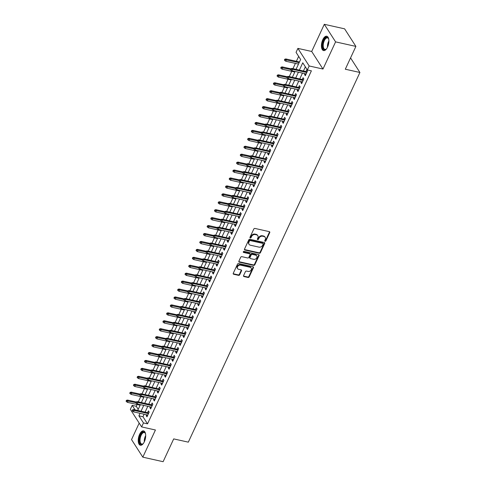 <?xml version="1.0" encoding="UTF-8"?>
<svg xmlns="http://www.w3.org/2000/svg" width="486" height="486" viewBox="0 0 486 486"><rect width="100%" height="100%" fill="white"/><g stroke="black" fill="none" stroke-linecap="round" stroke-linejoin="round"><path stroke-width="0.73" d="M265.095 241.293A0.65 0.516 147.3 0 0 265.903 240.874L269.748 232.6A0.923 0.741 147.3 0 0 269.311 231.646L254.962 228.438A0.923 0.741 147.3 0 0 253.807 229.04L249.968 237.314A0.65 0.516 147.3 0 0 251.08 237.563L251.578 236.494A2.959 2.369 147.3 0 1 255.284 234.568L256.48 234.835A2.959 2.369 147.3 0 1 257.817 235.728A2.959 2.369 147.3 0 1 257.878 237.897L257.38 238.972A0.65 0.516 147.3 0 0 258.491 239.221L258.989 238.146A2.959 2.369 147.3 0 1 262.695 236.226L263.892 236.494A2.959 2.369 147.3 0 1 265.228 237.387A2.959 2.369 147.3 0 1 265.289 239.555L264.791 240.625A0.65 0.516 147.3 0 0 265.095 241.293M264.736 240.807A0.65 0.516 147.3 0 0 265.599 240.4L269.438 232.126A0.923 0.741 147.3 0 0 269.517 231.725M249.913 237.496A0.65 0.516 147.3 0 0 250.776 237.089L251.274 236.02L251.578 236.494M257.325 239.148A0.65 0.516 147.3 0 0 258.188 238.741L258.686 237.672L258.989 238.146M144.342 441.768A7.351 3.451 -77.4 0 0 143.57 430.894A7.351 3.451 -77.4 0 0 139.585 434.363A7.351 3.451 -77.4 0 0 140.363 445.237A7.351 3.451 -77.4 0 0 144.342 441.768M327.54 47.106A7.351 3.451 -77.4 0 0 326.768 36.225A7.351 3.451 -77.4 0 0 322.783 39.694A7.351 3.451 -77.4 0 0 323.561 50.574A7.351 3.451 -77.4 0 0 327.54 47.106M243.577 275.611A0.923 0.741 147.3 0 0 244.015 276.57L248.036 277.47A0.923 0.741 147.3 0 0 249.197 276.868L253.461 267.683A0.923 0.741 147.3 0 0 253.03 266.723L238.681 263.521A0.923 0.741 147.3 0 0 237.52 264.117L233.256 273.308A0.923 0.741 147.3 0 0 233.693 274.262L238.553 275.349A0.923 0.741 147.3 0 0 239.713 274.748L241.536 270.817A0.923 0.741 147.3 0 0 241.105 269.864L238.693 269.323A2.473 1.98 147.3 0 1 237.575 268.576A2.473 1.98 147.3 0 1 237.964 266.103A2.473 1.98 147.3 0 1 240.625 265.156L250.071 267.264A2.473 1.98 147.3 0 1 251.183 268.011A2.473 1.98 147.3 0 1 250.8 270.483A2.473 1.98 147.3 0 1 248.139 271.431L246.56 271.079A0.923 0.741 147.3 0 0 245.406 271.68L243.577 275.611M144.117 414.218L142.957 416.727L147.531 423.853L143.467 422.942L141.626 426.908L130.345 409.334L132.186 405.373L135.09 409.892M355.892 46.407L335.589 41.875L324.308 24.3L344.61 28.838L355.892 46.407L345.303 69.219L359.919 72.481L188.319 442.157L173.702 438.894L163.12 461.7L142.817 457.162L155.435 429.995L141.626 426.908M324.308 24.3L311.696 51.467L322.977 69.042L335.589 41.875M322.977 69.042L309.175 65.962L307.334 69.929L302.76 62.803L299.37 70.106M147.531 423.853L311.392 70.835L307.334 69.929M259.281 253.255A0.923 0.741 147.3 0 0 260.441 252.653L264.706 243.462A0.923 0.741 147.3 0 0 264.269 242.508L249.919 239.3A0.923 0.741 147.3 0 0 248.765 239.902L244.501 249.093A0.923 0.741 147.3 0 0 244.932 250.047L259.281 253.255L258.977 252.775A0.923 0.741 147.3 0 0 260.132 252.179L264.396 242.988A0.923 0.741 147.3 0 0 264.475 242.587M259.081 255.569L254.816 264.761A0.923 0.741 147.3 0 1 253.662 265.362L239.312 262.154A0.923 0.741 147.3 0 1 238.881 261.201L240.704 257.264A0.923 0.741 147.3 0 1 241.864 256.669L247.678 257.969A0.923 0.741 147.3 0 0 248.838 257.367L250.047 254.755A0.923 0.741 147.3 0 0 249.616 253.801L243.559 252.447A0.65 0.516 147.3 0 1 244.063 251.359L258.649 254.615A0.923 0.741 147.3 0 1 259.081 255.569L258.777 255.095L254.512 264.287L254.816 264.761M139.19 423.112L131.536 439.593L142.817 457.162M304.959 73.659L304.558 74.534L305.317 75.719L307.529 70.962L306.763 69.771L305.931 71.57M301.277 81.593L300.87 82.468L301.636 83.653L303.847 78.896L303.082 77.705L302.249 79.504M297.596 89.527L297.189 90.396L297.954 91.587L300.16 86.824L299.4 85.639L298.568 87.431M293.915 97.461L293.508 98.33L294.273 99.521L296.478 94.758L295.719 93.573L294.887 95.365M290.233 105.389L289.826 106.264L290.585 107.455L292.797 102.692L292.037 101.507L291.205 103.299M286.552 113.323L286.145 114.198L286.904 115.382L289.115 110.626L288.356 109.435L287.518 111.233M282.864 121.257L282.463 122.132L283.223 123.316L285.434 118.56L284.668 117.369L283.836 119.167M279.183 129.191L278.782 130.066L279.541 131.25L281.752 126.494L280.987 125.303L280.155 127.101M275.501 137.125L275.094 137.994L275.86 139.184L278.071 134.422L277.306 133.237L276.473 135.029M271.82 145.059L271.413 145.928L272.178 147.118L274.383 142.355L273.624 141.171L272.792 142.963M268.138 152.987L267.731 153.862L268.497 155.052L270.702 150.289L269.943 149.105L269.11 150.897M264.457 160.921L264.05 161.795L264.809 162.98L267.021 158.223L266.261 157.033L265.423 158.831M260.775 168.855L260.368 169.729L261.128 170.914L263.339 166.157L262.574 164.967L261.741 166.765M257.088 176.789L256.687 177.663L257.446 178.848L259.658 174.091L258.892 172.901L258.06 174.699M253.406 184.723L252.999 185.597L253.765 186.782L255.976 182.019L255.211 180.835L254.378 182.627M249.725 192.656L249.318 193.525L250.083 194.716L252.295 189.953L251.529 188.768L250.697 190.561M246.044 200.584L245.637 201.459L246.402 202.65L248.607 197.887L247.848 196.702L247.016 198.495M242.362 208.518L241.955 209.393L242.721 210.578L244.926 205.821L244.166 204.636L243.334 206.429M238.681 216.452L238.274 217.327L239.033 218.512L241.244 213.755L240.485 212.564L239.647 214.362M234.993 224.386L234.592 225.261L235.352 226.446L237.563 221.689L236.797 220.498L235.965 222.296M231.312 232.32L230.911 233.195L231.67 234.38L233.881 229.617L233.116 228.432L232.284 230.224M227.63 240.254L227.223 241.123L227.989 242.314L230.2 237.551L229.435 236.366L228.602 238.158M223.949 248.182L223.542 249.057L224.307 250.247L226.512 245.485L225.753 244.3L224.921 246.092M220.267 256.116L219.86 256.991L220.626 258.181L222.831 253.419L222.072 252.234L221.239 254.026M216.586 264.05L216.179 264.925L216.938 266.109L219.15 261.353L218.39 260.162L217.558 261.96M212.904 271.984L212.497 272.859L213.257 274.043L215.468 269.287L214.709 268.096L213.87 269.894M209.217 279.918L208.816 280.793L209.575 281.977L211.787 277.22L211.021 276.03L210.189 277.828M205.535 287.852L205.135 288.72L205.894 289.911L208.105 285.148L207.34 283.964L206.507 285.756M201.854 295.78L201.447 296.654L202.212 297.845L204.424 293.082L203.658 291.898L202.826 293.69M198.173 303.714L197.766 304.588L198.531 305.779L200.736 301.016L199.977 299.832L199.145 301.624M194.491 311.648L194.084 312.522L194.85 313.707L197.055 308.95L196.295 307.76L195.463 309.558M190.81 319.581L190.403 320.456L191.162 321.641L193.373 316.884L192.614 315.693L191.776 317.492M187.128 327.515L186.721 328.39L187.481 329.575L189.692 324.818L188.926 323.627L188.094 325.426M183.441 335.449L183.04 336.318L183.799 337.509L186.01 332.746L185.245 331.561L184.413 333.353M179.759 343.377L179.352 344.252L180.118 345.443L182.329 340.68L181.564 339.495L180.731 341.287M176.078 351.311L175.671 352.186L176.436 353.377L178.648 348.614L177.882 347.429L177.05 349.221M172.396 359.245L171.989 360.12L172.755 361.305L174.96 356.548L174.201 355.357L173.368 357.155M168.715 367.179L168.308 368.054L169.073 369.238L171.279 364.482L170.519 363.291L169.687 365.089M165.033 375.113L164.626 375.988L165.386 377.172L167.597 372.416L166.838 371.225L165.999 373.023M161.346 383.047L160.945 383.916L161.704 385.106L163.916 380.344L163.15 379.159L162.318 380.951M157.664 390.981L157.264 391.85L158.023 393.04L160.234 388.278L159.469 387.093L158.636 388.885M153.983 398.909L153.576 399.784L154.341 400.974L156.553 396.212L155.787 395.027L154.955 396.819M150.302 406.843L149.895 407.718L150.66 408.902L152.865 404.145L152.106 402.955L151.274 404.753M305.36 66.855L303.434 71.011M302.462 73.1L299.753 78.945M298.781 81.034L296.065 86.879M295.099 88.968L292.384 94.806M291.412 96.902L288.702 102.74M287.73 104.83L285.021 110.674M284.049 112.764L281.339 118.608M280.367 120.698L277.658 126.542M276.686 128.632L273.976 134.476M273.004 136.566L270.289 142.404M269.323 144.5L266.607 150.338M265.635 152.428L262.926 158.272M261.954 160.362L259.245 166.206M258.273 168.296L255.563 174.14M254.591 176.23L251.882 182.074M250.91 184.164L248.194 190.002M247.228 192.098L244.513 197.936M243.547 200.032L240.831 205.87M239.859 207.959L237.15 213.804M236.178 215.893L233.468 221.738M232.496 223.827L229.787 229.671M228.815 231.761L226.105 237.599M225.133 239.695L222.418 245.533M221.452 247.629L218.736 253.467M217.764 255.557L215.055 261.401M214.083 263.491L211.374 269.335M210.402 271.425L207.692 277.269M206.72 279.359L204.011 285.197M203.039 287.293L200.329 293.131M199.357 295.227L196.642 301.065M195.676 303.155L192.96 308.999M191.988 311.089L189.279 316.933M188.307 319.023L185.597 324.867M184.625 326.957L181.916 332.795M180.944 334.89L178.234 340.729M177.262 342.824L174.553 348.662M173.581 350.752L170.865 356.596M169.9 358.686L167.184 364.53M166.212 366.62L163.503 372.464M162.531 374.554L159.821 380.392M158.849 382.488L156.14 388.326M155.168 390.422L152.458 396.26M151.486 398.35L148.771 404.194M147.805 406.284L145.089 412.128M146.62 414.777L146.213 415.652L146.979 416.836L149.184 412.079L148.424 410.889L147.592 412.687M298.653 56.406L296.381 61.297M295.409 63.387L292.961 68.672M291.728 71.321L289.279 76.606M288.046 79.254L285.598 84.534M284.365 87.188L281.91 92.468M280.683 95.122L278.229 100.402M277.002 103.056L274.547 108.335M273.314 110.984L270.866 116.269M269.633 118.918L267.185 124.203M265.951 126.852L263.503 132.131M262.27 134.786L259.822 140.065M258.588 142.72L256.134 147.999M254.907 150.654L252.453 155.933M251.226 158.582L248.771 163.867M247.538 166.516L245.09 171.801M243.857 174.45L241.408 179.729M240.175 182.384L237.727 187.663M236.494 190.318L234.039 195.597M232.812 198.252L230.358 203.531M229.131 206.179L226.676 211.465M225.449 214.113L222.995 219.399M221.762 222.047L219.314 227.327M218.08 229.981L215.632 235.26M214.399 237.915L211.951 243.194M210.717 245.849L208.263 251.128M207.036 253.777L204.582 259.062M203.355 261.711L200.9 266.996M199.667 269.645L197.219 274.924M195.986 277.579L193.537 282.858M192.304 285.513L189.856 290.792M188.623 293.447L186.174 298.726M184.941 301.381L182.487 306.66M181.26 309.309L178.805 314.594M177.578 317.243L175.124 322.522M173.891 325.177L171.443 330.456M170.209 333.11L167.761 338.39M166.528 341.044L164.08 346.324M162.846 348.978L160.392 354.258M159.165 356.906L156.711 362.192M155.484 364.84L153.029 370.125M151.802 372.774L149.348 378.053M148.115 380.708L145.666 385.987M144.433 388.642L141.985 393.921M140.752 396.576L138.303 401.855M137.07 404.504L136.25 406.278L138.218 409.352M359.919 72.481L350.558 57.901M136.25 406.278L132.186 405.373M296.041 69.358L300.627 59.48L296.053 52.354L297.894 48.387L309.175 65.962M311.696 51.467L297.894 48.387M140.059 413.313L138.899 415.822L143.467 422.942M298.404 72.195L295.688 78.033M294.723 80.129L292.007 85.967M291.035 88.057L288.326 93.901M287.354 95.991L284.644 101.835M283.672 103.925L280.963 109.769M279.991 111.859L277.281 117.703M276.309 119.793L273.594 125.631M272.628 127.727L269.912 133.565M268.94 135.661L266.231 141.499M265.259 143.589L262.549 149.433M261.577 151.523L258.868 157.367M257.896 159.457L255.186 165.301M254.214 167.391L251.505 173.229M250.533 175.325L247.817 181.163M246.852 183.258L244.136 189.097M243.164 191.186L240.455 197.03M239.483 199.12L236.773 204.964M235.801 207.054L233.092 212.898M232.12 214.988L229.41 220.826M228.438 222.922L225.723 228.76M224.757 230.856L222.041 236.694M221.075 238.784L218.36 244.628M217.388 246.718L214.678 252.562M213.706 254.652L210.997 260.496M210.025 262.586L207.315 268.424M206.343 270.52L203.634 276.358M202.662 278.454L199.946 284.292M198.981 286.382L196.265 292.226M195.293 294.316L192.584 300.16M191.612 302.249L188.902 308.094M187.93 310.183L185.221 316.022M184.249 318.117L181.539 323.955M180.567 326.051L177.858 331.889M176.886 333.979L174.17 339.823M173.204 341.913L170.489 347.757M169.517 349.847L166.807 355.691M165.835 357.781L163.126 363.625M162.154 365.715L159.444 371.553M158.472 373.649L155.763 379.487M154.791 381.577L152.075 387.421M151.11 389.511L148.394 395.355M147.428 397.445L144.713 403.289M143.741 405.379L141.031 411.223M137.702 410.476L140.411 404.631M141.383 402.542L144.093 396.704M145.065 394.608L147.774 388.77M148.746 386.674L151.456 380.836M152.428 378.746L155.137 372.902M156.109 370.812L158.825 364.968M159.791 362.878L162.506 357.034M163.478 354.944L166.188 349.106M167.16 347.01L169.869 341.172M170.841 339.076L173.551 333.238M174.523 331.148L177.232 325.304M178.204 323.214L180.92 317.37M181.886 315.28L184.601 309.436M185.567 307.346L188.282 301.508M189.254 299.412L191.964 293.574M192.936 291.479L195.645 285.64M196.617 283.551L199.327 277.706M200.299 275.617L203.008 269.773M203.98 267.683L206.696 261.839M207.662 259.749L210.377 253.911M211.349 251.815L214.059 245.977M215.031 243.881L217.74 238.043M218.712 235.953L221.422 230.109M222.394 228.019L225.103 222.175M226.075 220.085L228.785 214.241M229.757 212.151L232.472 206.307M233.438 204.217L236.153 198.379M237.125 196.283L239.835 190.445M240.807 188.355L243.516 182.511M244.488 180.421L247.198 174.577M248.17 172.487L250.879 166.643M251.851 164.554L254.567 158.709M255.533 156.62L258.248 150.781M259.214 148.686L261.93 142.848M262.902 140.758L265.611 134.914M266.583 132.824L269.293 126.98M270.265 124.89L272.974 119.046M273.946 116.956L276.656 111.112M277.627 109.022L280.343 103.184M281.309 101.088L284.024 95.25M284.996 93.154L287.706 87.316M288.678 85.226L291.387 79.382M292.359 77.292L295.069 71.448M142.957 416.727L138.899 415.822M304.558 74.534L305.743 74.801M300.87 82.468L302.061 82.729M297.189 90.396L298.38 90.663M293.508 98.33L294.698 98.597M289.826 106.264L291.017 106.531M286.145 114.198L287.335 114.465M282.463 122.132L283.654 122.399M278.782 130.066L279.966 130.327M275.094 137.994L276.285 138.261M271.413 145.928L272.603 146.195M267.731 153.862L268.922 154.129M264.05 161.795L265.241 162.063M260.368 169.729L261.559 169.997M256.687 177.663L257.878 177.925M252.999 185.597L254.19 185.859M249.318 193.525L250.509 193.793M245.637 201.459L246.827 201.726M241.955 209.393L243.146 209.66M238.274 217.327L239.464 217.594M234.592 225.261L235.783 225.522M230.911 233.195L232.095 233.456M227.223 241.123L228.414 241.39M223.542 249.057L224.732 249.324M219.86 256.991L221.051 257.258M216.179 264.925L217.37 265.192M212.497 272.859L213.688 273.12M208.816 280.793L210.007 281.054M205.135 288.72L206.319 288.988M201.447 296.654L202.638 296.922M197.766 304.588L198.956 304.856M194.084 312.522L195.275 312.79M190.403 320.456L191.593 320.724M186.721 328.39L187.912 328.651M183.04 336.318L184.23 336.585M179.352 344.252L180.543 344.519M175.671 352.186L176.861 352.453M171.989 360.12L173.18 360.387M168.308 368.054L169.499 368.321M164.626 375.988L165.817 376.249M160.945 383.916L162.136 384.183M157.264 391.85L158.448 392.117M153.576 399.784L154.767 400.051M149.895 407.718L151.085 407.985M146.213 415.652L147.404 415.919M265.228 237.387L264.925 236.913A2.959 2.369 147.3 0 0 263.588 236.02L263.892 236.494M258.686 237.672A2.959 2.369 147.3 0 1 262.391 235.753L263.588 236.02M257.817 235.728L257.507 235.254A2.959 2.369 147.3 0 0 256.177 234.361L256.48 234.835M251.274 236.02A2.959 2.369 147.3 0 1 254.98 234.094L256.177 234.361M244.422 249.494A0.923 0.741 147.3 0 0 244.628 249.573L258.977 252.775M263.187 244.069A0.65 0.516 147.3 0 0 262.883 243.401L250.29 240.588A0.65 0.516 147.3 0 0 249.482 241.007L248.96 242.137A2.959 2.369 147.3 0 0 249.02 244.306A2.959 2.369 147.3 0 0 250.351 245.199L258.959 247.125A2.959 2.369 147.3 0 0 262.665 245.199L263.187 244.069M263.175 243.595L262.871 243.121A0.65 0.516 147.3 0 0 262.58 242.927L262.883 243.401M249.02 244.306L248.71 243.832A2.959 2.369 147.3 0 1 248.656 241.664L249.178 240.534A0.65 0.516 147.3 0 1 249.986 240.114L262.58 242.927M238.802 261.602A0.923 0.741 147.3 0 0 239.009 261.681L253.352 264.888A0.923 0.741 147.3 0 0 254.512 264.287M250.029 254.081L249.725 253.607A0.923 0.741 147.3 0 0 249.306 253.328L243.249 251.973L243.559 252.447M253.716 259.317A2.473 1.98 147.3 0 0 256.377 258.37A2.473 1.98 147.3 0 0 256.766 255.897A2.473 1.98 147.3 0 0 255.648 255.15L252.325 254.403A0.923 0.741 147.3 0 0 251.165 255.004L249.956 257.616A0.923 0.741 147.3 0 0 250.387 258.57L253.716 259.317M256.766 255.897L256.462 255.423A2.473 1.98 147.3 0 0 255.344 254.676L255.648 255.15M249.974 258.291L249.67 257.817A0.923 0.741 147.3 0 1 249.652 257.143L250.861 254.53A0.923 0.741 147.3 0 1 252.021 253.929L255.344 254.676M258.777 255.095A0.923 0.741 147.3 0 0 258.856 254.694M251.183 268.011L250.879 267.537A2.473 1.98 147.3 0 0 249.768 266.79L250.071 267.264M237.575 268.576L237.271 268.102A2.473 1.98 147.3 0 1 237.66 265.629A2.473 1.98 147.3 0 1 240.321 264.682L249.768 266.79M233.183 273.709A0.923 0.741 147.3 0 0 233.389 273.788L238.249 274.876A0.923 0.741 147.3 0 0 239.41 274.274L241.232 270.344A0.923 0.741 147.3 0 0 241.311 269.943M243.504 276.018A0.923 0.741 147.3 0 0 243.711 276.097L247.732 276.996A0.923 0.741 147.3 0 0 248.893 276.394L253.157 267.203A0.923 0.741 147.3 0 0 253.23 266.802M284.79 59.219L284.425 60.015L284.729 60.489L285.094 59.693L284.79 59.219L285.871 58.952L286.418 59.802L285.756 61.23L298.489 64.079M285.094 59.693L299.157 62.651M285.871 58.952L299.461 61.983M285.756 61.23L284.729 60.489M307.122 71.837L291.971 68.447L292.517 69.304L306.812 72.499M291.193 69.194L290.889 68.72L290.519 69.516L290.828 69.99L291.193 69.194L292.517 69.304L291.855 70.731L306.15 73.927M291.971 68.447L290.889 68.72M290.828 69.99L291.855 70.731M326.616 48.728A6.361 2.983 102.6 0 1 326.185 49.147A6.361 2.983 102.6 0 1 322.844 47.768A6.361 2.983 102.6 0 1 323.755 40.338A6.361 2.983 102.6 0 1 328.536 38.637A6.361 2.983 102.6 0 1 328.743 39.196M328.633 38.874A5.887 2.764 -77.4 0 0 327.503 37.89A5.887 2.764 -77.4 0 0 324.314 40.666A5.887 2.764 -77.4 0 0 324.934 49.384A5.887 2.764 -77.4 0 0 326.379 48.971M327.187 36.383A7.302 3.426 -77.4 0 0 323.451 39.864A7.302 3.426 -77.4 0 0 324.01 50.611M143.419 443.396A6.361 2.983 102.6 0 1 142.993 443.815A6.361 2.983 102.6 0 1 141.493 444.453A6.361 2.983 102.6 0 1 139.591 438.111A6.361 2.983 102.6 0 1 143.741 431.969A6.361 2.983 102.6 0 1 145.338 433.299A6.361 2.983 102.6 0 1 145.545 433.858M145.442 433.542A5.887 2.764 -77.4 0 0 144.306 432.552A5.887 2.764 -77.4 0 0 144.063 432.522A5.887 2.764 -77.4 0 0 140.272 437.953A5.887 2.764 -77.4 0 0 141.736 444.046A5.887 2.764 -77.4 0 0 141.979 444.076A5.887 2.764 -77.4 0 0 143.182 443.639M143.99 431.052A7.302 3.426 -77.4 0 0 143.905 431.046A7.302 3.426 -77.4 0 0 139.251 437.552A7.302 3.426 -77.4 0 0 140.812 445.273M281.108 67.153L280.738 67.949L281.048 68.423L281.412 67.627L281.108 67.153L282.19 66.88L282.737 67.736L282.074 69.164L294.808 72.013M281.412 67.627L290.537 69.48M282.19 66.88L290.847 68.818M282.074 69.164L281.048 68.423M277.427 75.087L277.056 75.883L277.36 76.357L277.731 75.561L277.427 75.087L278.508 74.814L279.055 75.67L278.393 77.098L291.126 79.941M277.731 75.561L286.855 77.414M278.508 74.814L287.165 76.752M278.393 77.098L277.36 76.357M273.746 83.021L273.375 83.811L273.679 84.291L274.049 83.495L273.746 83.021L274.827 82.748L275.374 83.604L274.712 85.032L287.445 87.875M274.049 83.495L283.174 85.348M274.827 82.748L283.478 84.679M274.712 85.032L273.679 84.291M270.064 90.955L269.694 91.745L269.997 92.219L270.368 91.429L270.064 90.955L271.145 90.682L271.692 91.538L271.03 92.966L283.763 95.809M270.368 91.429L279.493 93.276M271.145 90.682L279.796 92.613M271.03 92.966L269.997 92.219M303.44 79.765L288.289 76.381L288.836 77.238L303.13 80.433M287.512 77.128L287.208 76.654L286.837 77.444L287.141 77.924L287.512 77.128L288.836 77.238L288.174 78.665L302.468 81.861M288.289 76.381L287.208 76.654M287.141 77.924L288.174 78.665M299.759 87.699L284.608 84.315L285.154 85.171L299.449 88.361M283.83 85.062L283.526 84.588L283.156 85.378L283.46 85.852L283.83 85.062L285.154 85.171L284.492 86.599L298.787 89.789M284.608 84.315L283.526 84.588M283.46 85.852L284.492 86.599M296.077 95.633L280.926 92.249L281.473 93.105L295.767 96.295M280.149 92.996L279.845 92.516L279.474 93.312L279.778 93.786L280.149 92.996L281.473 93.105L280.811 94.533L295.105 97.722M280.926 92.249L279.845 92.516M279.778 93.786L280.811 94.533M292.39 103.567L277.239 100.183L277.792 101.033L292.086 104.229M276.467 100.93L276.157 100.45L275.793 101.246L276.097 101.72L276.467 100.93L277.792 101.033L277.129 102.461L291.424 105.656M277.239 100.183L276.157 100.45M276.097 101.72L277.129 102.461M266.377 98.883L266.012 99.679L266.316 100.152L266.686 99.363L266.377 98.883L267.458 98.615L268.011 99.466L267.349 100.9L280.082 103.743M266.686 99.363L275.805 101.21M267.458 98.615L276.115 100.547M267.349 100.9L266.316 100.152M288.708 111.501L273.557 108.111L274.11 108.967L288.405 112.163M272.78 108.858L272.476 108.384L272.111 109.18L272.415 109.654L272.78 108.858L274.11 108.967L273.442 110.395L287.736 113.59M273.557 108.111L272.476 108.384M272.415 109.654L273.442 110.395M262.695 106.817L262.331 107.613L262.634 108.086L262.999 107.291L262.695 106.817L263.776 106.549L264.329 107.4L263.661 108.828L276.4 111.677M262.999 107.291L272.124 109.143M263.776 106.549L272.433 108.481M263.661 108.828L262.634 108.086M285.027 119.434L269.876 116.045L270.423 116.901L284.717 120.097M269.098 116.792L268.794 116.318L268.43 117.114L268.734 117.588L269.098 116.792L270.423 116.901L269.76 118.329L284.055 121.524M269.876 116.045L268.794 116.318M268.734 117.588L269.76 118.329M259.014 114.751L258.649 115.546L258.953 116.02L259.317 115.225L259.014 114.751L260.095 114.477L260.642 115.334L259.98 116.761L272.713 119.611M259.317 115.225L268.442 117.077M260.095 114.477L268.752 116.415M259.98 116.761L258.953 116.02M281.345 127.362L266.194 123.979L266.741 124.835L281.036 128.031M265.417 124.726L265.113 124.252L264.742 125.042L265.052 125.522L265.417 124.726L266.741 124.835L266.079 126.263L280.373 129.458M266.194 123.979L265.113 124.252M265.052 125.522L266.079 126.263M255.332 122.685L254.962 123.48L255.272 123.954L255.636 123.158L255.332 122.685L256.414 122.411L256.96 123.268L256.298 124.695L269.031 127.539M255.636 123.158L264.761 125.011M256.414 122.411L265.07 124.349M256.298 124.695L255.272 123.954M277.664 135.296L262.513 131.913L263.06 132.769L277.354 135.959M261.735 132.66L261.432 132.186L261.061 132.976L261.365 133.45L261.735 132.66L263.06 132.769L262.397 134.197L276.692 137.386M262.513 131.913L261.432 132.186M261.365 133.45L262.397 134.197M251.651 130.619L251.28 131.408L251.584 131.888L251.955 131.092L251.651 130.619L252.732 130.345L253.279 131.202L252.617 132.629L265.35 135.472M251.955 131.092L261.079 132.945M252.732 130.345L261.389 132.277M252.617 132.629L251.584 131.888M273.983 143.23L258.831 139.846L259.378 140.703L273.673 143.892M258.054 140.594L257.75 140.12L257.38 140.91L257.683 141.383L258.054 140.594L259.378 140.703L258.716 142.131L273.01 145.32M258.831 139.846L257.75 140.12M257.683 141.383L258.716 142.131M247.969 138.553L247.599 139.342L247.903 139.816L248.273 139.026L247.969 138.553L249.051 138.279L249.597 139.136L248.935 140.563L261.668 143.406M248.273 139.026L257.398 140.873M249.051 138.279L257.702 140.211M248.935 140.563L247.903 139.816M270.301 151.164L255.144 147.78L255.697 148.631L269.991 151.826M254.372 148.528L254.069 148.048L253.698 148.844L254.002 149.317L254.372 148.528L255.697 148.631L255.035 150.059L269.329 153.254M255.144 147.78L254.069 148.048M254.002 149.317L255.035 150.059M244.288 146.48L243.917 147.276L244.221 147.75L244.592 146.96L244.288 146.48L245.363 146.213L245.916 147.07L245.254 148.497L257.987 151.34M244.592 146.96L253.716 148.807M245.363 146.213L254.02 148.145M245.254 148.497L244.221 147.75M266.614 159.098L251.462 155.714L252.015 156.565L266.31 159.76M250.691 156.456L250.381 155.982L250.017 156.778L250.32 157.251L250.691 156.456L252.015 156.565L251.353 157.993L265.648 161.188M251.462 155.714L250.381 155.982M250.32 157.251L251.353 157.993M240.6 154.414L240.236 155.21L240.54 155.684L240.91 154.888L240.6 154.414L241.682 154.147L242.235 154.998L241.572 156.425L254.306 159.274M240.91 154.888L250.029 156.741M241.682 154.147L250.339 156.079M241.572 156.425L240.54 155.684M262.932 167.032L247.781 163.642L248.334 164.499L262.628 167.694M247.003 164.39L246.7 163.916L246.335 164.711L246.639 165.185L247.003 164.39L248.334 164.499L247.666 165.926L261.96 169.122M247.781 163.642L246.7 163.916M246.639 165.185L247.666 165.926M236.919 162.348L236.554 163.144L236.858 163.618L237.223 162.822L236.919 162.348L238 162.075L238.553 162.931L237.885 164.359L250.624 167.208M237.223 162.822L246.347 164.675M238 162.075L246.657 164.013M237.885 164.359L236.858 163.618M259.251 174.96L244.1 171.576L244.646 172.433L258.941 175.628M243.322 172.323L243.018 171.85L242.648 172.639L242.957 173.119L243.322 172.323L244.646 172.433L243.984 173.86L258.279 177.056M244.1 171.576L243.018 171.85M242.957 173.119L243.984 173.86M233.237 170.282L232.867 171.078L233.177 171.552L233.541 170.756L233.237 170.282L234.319 170.009L234.866 170.865L234.203 172.293L246.937 175.136M233.541 170.756L242.666 172.609M234.319 170.009L242.976 171.947M234.203 172.293L233.177 171.552M255.569 182.894L240.418 179.51L240.965 180.367L255.259 183.556M239.641 180.257L239.337 179.784L238.966 180.573L239.276 181.047L239.641 180.257L240.965 180.367L240.303 181.794L254.597 184.99M240.418 179.51L239.337 179.784M239.276 181.047L240.303 181.794M229.556 178.216L229.185 179.006L229.495 179.486L229.86 178.69L229.556 178.216L230.637 177.943L231.184 178.799L230.522 180.227L243.255 183.07M229.86 178.69L238.984 180.543M230.637 177.943L239.294 179.875M230.522 180.227L229.495 179.486M251.888 190.828L236.737 187.444L237.283 188.301L251.578 191.49M235.959 188.191L235.655 187.718L235.285 188.507L235.589 188.981L235.959 188.191L237.283 188.301L236.621 189.728L250.916 192.918M236.737 187.444L235.655 187.718M235.589 188.981L236.621 189.728M225.875 186.15L225.504 186.94L225.808 187.414L226.178 186.624L225.875 186.15L226.956 185.877L227.503 186.733L226.84 188.161L239.574 191.004M226.178 186.624L235.303 188.477M226.956 185.877L235.607 187.809M226.84 188.161L225.808 187.414M248.206 198.762L233.055 195.378L233.602 196.229L247.896 199.424M232.278 196.125L231.974 195.645L231.603 196.441L231.907 196.915L232.278 196.125L233.602 196.229L232.94 197.656L247.234 200.852M233.055 195.378L231.974 195.645M231.907 196.915L232.94 197.656M222.193 194.084L221.823 194.874L222.126 195.348L222.497 194.558L222.193 194.084L223.274 193.811L223.821 194.667L223.159 196.095L235.892 198.938M222.497 194.558L231.622 196.405M223.274 193.811L231.925 195.743M223.159 196.095L222.126 195.348M244.519 206.696L229.368 203.312L229.921 204.163L244.215 207.358M228.596 204.053L228.292 203.579L227.922 204.375L228.226 204.849L228.596 204.053L229.921 204.163L229.258 205.59L243.553 208.786M229.368 203.312L228.292 203.579M228.226 204.849L229.258 205.59M218.512 202.012L218.141 202.808L218.445 203.282L218.815 202.492L218.512 202.012L219.587 201.745L220.14 202.595L219.478 204.023L232.211 206.872M218.815 202.492L227.934 204.339M219.587 201.745L228.244 203.677M219.478 204.023L218.445 203.282M240.837 214.63L225.686 211.24L226.239 212.096L240.534 215.292M224.915 211.987L224.605 211.513L224.24 212.309L224.544 212.783L224.915 211.987L226.239 212.096L225.577 213.524L239.871 216.72M225.686 211.24L224.605 211.513M224.544 212.783L225.577 213.524M214.824 209.946L214.46 210.742L214.763 211.216L215.134 210.42L214.824 209.946L215.905 209.673L216.458 210.529L215.796 211.957L228.529 214.806M215.134 210.42L224.253 212.273M215.905 209.673L224.562 211.61M215.796 211.957L214.763 211.216M237.156 222.558L222.005 219.174L222.552 220.03L236.846 223.226M221.227 219.921L220.923 219.447L220.559 220.237L220.863 220.717L221.227 219.921L222.552 220.03L221.889 221.458L236.184 224.654M222.005 219.174L220.923 219.447M220.863 220.717L221.889 221.458M211.143 217.88L210.778 218.676L211.082 219.15L211.446 218.354L211.143 217.88L212.224 217.607L212.771 218.463L212.109 219.891L224.842 222.734M211.446 218.354L220.571 220.207M212.224 217.607L220.881 219.544M212.109 219.891L211.082 219.15M233.474 230.492L218.323 227.108L218.87 227.964L233.165 231.154M217.546 227.855L217.242 227.381L216.871 228.171L217.181 228.651L217.546 227.855L218.87 227.964L218.208 229.392L232.502 232.587M218.323 227.108L217.242 227.381M217.181 228.651L218.208 229.392M207.461 225.814L207.091 226.604L207.4 227.084L207.765 226.288L207.461 225.814L208.543 225.54L209.089 226.397L208.427 227.825L221.16 230.668M207.765 226.288L216.89 228.141M208.543 225.54L217.199 227.472M208.427 227.825L207.4 227.084M229.793 238.426L214.642 235.042L215.189 235.898L229.483 239.088M213.864 235.789L213.561 235.315L213.19 236.105L213.494 236.579L213.864 235.789L215.189 235.898L214.526 237.326L228.821 240.515M214.642 235.042L213.561 235.315M213.494 236.579L214.526 237.326M203.78 233.748L203.409 234.538L203.713 235.011L204.084 234.222L203.78 233.748L204.861 233.474L205.408 234.331L204.746 235.759L217.479 238.602M204.084 234.222L213.208 236.075M204.861 233.474L213.518 235.406M204.746 235.759L203.713 235.011M226.112 246.359L210.96 242.976L211.507 243.826L225.802 247.022M210.183 243.723L209.879 243.243L209.509 244.039L209.812 244.513L210.183 243.723L211.507 243.826L210.845 245.26L225.14 248.449M210.96 242.976L209.879 243.243M209.812 244.513L210.845 245.26M200.098 241.682L199.728 242.471L200.032 242.945L200.402 242.156L200.098 241.682L201.18 241.408L201.726 242.265L201.064 243.693L213.797 246.536M200.402 242.156L209.527 244.002M201.18 241.408L209.831 243.34M201.064 243.693L200.032 242.945M222.43 254.293L207.279 250.91L207.826 251.76L222.12 254.956M206.501 251.651L206.198 251.177L205.827 251.973L206.131 252.447L206.501 251.651L207.826 251.76L207.164 253.188L221.458 256.383M207.279 250.91L206.198 251.177M206.131 252.447L207.164 253.188M196.417 249.61L196.046 250.405L196.35 250.879L196.721 250.09L196.417 249.61L197.498 249.342L198.045 250.193L197.383 251.62L210.116 254.47M196.721 250.09L205.845 251.936M197.498 249.342L206.149 251.274M197.383 251.62L196.35 250.879M218.743 262.227L203.591 258.838L204.144 259.694L218.439 262.89M202.82 259.585L202.51 259.111L202.146 259.907L202.449 260.381L202.82 259.585L204.144 259.694L203.482 261.122L217.777 264.317M203.591 258.838L202.51 259.111M202.449 260.381L203.482 261.122M192.729 257.544L192.365 258.339L192.669 258.813L193.039 258.017L192.729 257.544L193.811 257.276L194.364 258.127L193.701 259.554L206.435 262.404M193.039 258.017L202.158 259.87M193.811 257.276L202.468 259.208M193.701 259.554L192.669 258.813M189.048 265.478L188.683 266.273L188.987 266.747L189.358 265.951L189.048 265.478L190.129 265.204L190.682 266.061L190.014 267.488L202.753 270.331M189.358 265.951L198.476 267.804M190.129 265.204L198.786 267.142M190.014 267.488L188.987 266.747M185.366 273.411L185.002 274.201L185.306 274.681L185.67 273.885L185.366 273.411L186.448 273.138L186.995 273.995L186.332 275.422L199.066 278.265M185.67 273.885L194.795 275.738M186.448 273.138L195.105 275.076M186.332 275.422L185.306 274.681M215.061 270.155L199.91 266.771L200.463 267.628L214.757 270.824M199.132 267.519L198.829 267.045L198.464 267.841L198.768 268.315L199.132 267.519L200.463 267.628L199.795 269.056L214.089 272.251M199.91 266.771L198.829 267.045M198.768 268.315L199.795 269.056M211.38 278.089L196.229 274.705L196.775 275.562L211.07 278.757M195.451 275.453L195.147 274.979L194.783 275.769L195.086 276.248L195.451 275.453L196.775 275.562L196.113 276.99L210.408 280.185M196.229 274.705L195.147 274.979M195.086 276.248L196.113 276.99M207.698 286.023L192.547 282.639L193.094 283.496L207.388 286.685M191.77 283.387L191.466 282.913L191.095 283.703L191.405 284.176L191.77 283.387L193.094 283.496L192.432 284.924L206.726 288.113M192.547 282.639L191.466 282.913M191.405 284.176L192.432 284.924M181.685 281.345L181.314 282.135L181.624 282.609L181.989 281.819L181.685 281.345L182.766 281.072L183.313 281.929L182.651 283.356L195.384 286.199M181.989 281.819L191.113 283.672M182.766 281.072L191.423 283.004M182.651 283.356L181.624 282.609M204.017 293.957L188.866 290.573L189.412 291.424L203.707 294.619M188.088 291.321L187.784 290.841L187.414 291.636L187.718 292.11L188.088 291.321L189.412 291.424L188.75 292.858L203.045 296.047M188.866 290.573L187.784 290.841M187.718 292.11L188.75 292.858M178.004 289.279L177.633 290.069L177.937 290.543L178.307 289.753L178.004 289.279L179.085 289.006L179.632 289.863L178.97 291.29L191.703 294.133M178.307 289.753L187.432 291.6M179.085 289.006L187.742 290.938M178.97 291.29L177.937 290.543M200.335 301.891L185.184 298.507L185.731 299.358L200.025 302.553M184.407 299.248L184.103 298.775L183.732 299.57L184.036 300.044L184.407 299.248L185.731 299.358L185.069 300.785L199.363 303.981M185.184 298.507L184.103 298.775M184.036 300.044L185.069 300.785M174.322 297.207L173.952 298.003L174.255 298.477L174.626 297.687L174.322 297.207L175.403 296.94L175.95 297.79L175.288 299.218L188.021 302.067M174.626 297.687L183.751 299.534M175.403 296.94L184.054 298.872M175.288 299.218L174.255 298.477M196.654 309.825L181.497 306.435L182.05 307.292L196.344 310.487M180.725 307.182L180.421 306.709L180.051 307.504L180.355 307.978L180.725 307.182L182.05 307.292L181.387 308.719L195.682 311.915M181.497 306.435L180.421 306.709M180.355 307.978L181.387 308.719M170.641 305.141L170.27 305.937L170.574 306.411L170.944 305.615L170.641 305.141L171.716 304.874L172.269 305.724L171.607 307.152L184.34 310.001M170.944 305.615L180.069 307.468M171.716 304.874L180.373 306.806M171.607 307.152L170.574 306.411M192.966 317.753L177.815 314.369L178.368 315.226L192.663 318.421M177.044 315.116L176.734 314.642L176.369 315.438L176.673 315.912L177.044 315.116L178.368 315.226L177.706 316.653L192 319.849M177.815 314.369L176.734 314.642M176.673 315.912L177.706 316.653M166.953 313.075L166.589 313.871L166.892 314.345L167.263 313.549L166.953 313.075L168.035 312.802L168.587 313.658L167.925 315.086L180.658 317.929M167.263 313.549L176.382 315.402M168.035 312.802L176.691 314.74M167.925 315.086L166.892 314.345M189.285 325.687L174.134 322.303L174.687 323.16L188.981 326.355M173.356 323.05L173.052 322.576L172.688 323.366L172.992 323.846L173.356 323.05L174.687 323.16L174.018 324.587L188.313 327.783M174.134 322.303L173.052 322.576M172.992 323.846L174.018 324.587M163.272 321.009L162.907 321.799L163.211 322.279L163.575 321.483L163.272 321.009L164.353 320.736L164.906 321.592L164.238 323.02L176.977 325.863M163.575 321.483L172.7 323.336M164.353 320.736L173.01 322.674M164.238 323.02L163.211 322.279M185.603 333.621L170.452 330.237L170.999 331.094L185.294 334.283M169.675 330.984L169.371 330.51L169 331.3L169.31 331.774L169.675 330.984L170.999 331.094L170.337 332.521L184.631 335.711M170.452 330.237L169.371 330.51M169.31 331.774L170.337 332.521M159.59 328.943L159.226 329.733L159.53 330.213L159.894 329.417L159.59 328.943L160.672 328.67L161.218 329.526L160.556 330.954L173.289 333.797M159.894 329.417L169.019 331.27M160.672 328.67L169.328 330.602M160.556 330.954L159.53 330.213M181.922 341.555L166.771 338.171L167.318 339.028L181.612 342.217M165.993 338.918L165.69 338.438L165.319 339.234L165.629 339.708L165.993 338.918L167.318 339.028L166.655 340.455L180.95 343.645M166.771 338.171L165.69 338.438M165.629 339.708L166.655 340.455M155.909 336.877L155.538 337.667L155.848 338.141L156.213 337.351L155.909 336.877L156.99 336.604L157.537 337.46L156.875 338.888L169.608 341.731M156.213 337.351L165.337 339.198M156.99 336.604L165.647 338.535M156.875 338.888L155.848 338.141M178.24 349.489L163.089 346.105L163.636 346.955L177.931 350.151M162.312 346.846L162.008 346.372L161.638 347.168L161.941 347.642L162.312 346.846L163.636 346.955L162.974 348.383L177.269 351.578M163.089 346.105L162.008 346.372M161.941 347.642L162.974 348.383M152.227 344.805L151.857 345.601L152.161 346.075L152.531 345.285L152.227 344.805L153.309 344.538L153.855 345.388L153.193 346.822L165.926 349.665M152.531 345.285L161.656 347.132M153.309 344.538L161.96 346.469M153.193 346.822L152.161 346.075M174.559 357.423L159.408 354.033L159.955 354.889L174.249 358.085M158.63 354.78L158.327 354.306L157.956 355.102L158.26 355.576L158.63 354.78L159.955 354.889L159.293 356.317L173.587 359.512M159.408 354.033L158.327 354.306M158.26 355.576L159.293 356.317M148.546 352.739L148.175 353.535L148.479 354.008L148.85 353.213L148.546 352.739L149.627 352.472L150.174 353.322L149.512 354.75L162.245 357.599M148.85 353.213L157.974 355.066M149.627 352.472L158.278 354.403M149.512 354.75L148.479 354.008M170.872 365.357L155.72 361.967L156.273 362.823L170.568 366.019M154.949 362.714L154.645 362.24L154.275 363.036L154.578 363.51L154.949 362.714L156.273 362.823L155.611 364.251L169.906 367.446M155.72 361.967L154.645 362.24M154.578 363.51L155.611 364.251M144.864 360.673L144.494 361.469L144.798 361.942L145.168 361.147L144.864 360.673L145.94 360.399L146.493 361.256L145.83 362.684L158.564 365.527M145.168 361.147L154.287 362.999M145.94 360.399L154.597 362.337M145.83 362.684L144.798 361.942M167.19 373.284L152.039 369.901L152.592 370.757L166.886 373.953M151.268 370.648L150.958 370.174L150.593 370.964L150.897 371.444L151.268 370.648L152.592 370.757L151.93 372.185L166.224 375.38M152.039 369.901L150.958 370.174M150.897 371.444L151.93 372.185M141.177 368.607L140.812 369.403L141.116 369.876L141.487 369.081L141.177 368.607L142.258 368.333L142.811 369.19L142.149 370.618L154.882 373.461M141.487 369.081L150.605 370.933M142.258 368.333L150.915 370.271M142.149 370.618L141.116 369.876M163.509 381.218L148.358 377.835L148.904 378.691L163.199 381.881M147.58 378.582L147.276 378.108L146.912 378.898L147.215 379.372L147.58 378.582L148.904 378.691L148.242 380.119L162.537 383.308M148.358 377.835L147.276 378.108M147.215 379.372L148.242 380.119M137.495 376.541L137.131 377.33L137.435 377.81L137.799 377.015L137.495 376.541L138.577 376.267L139.124 377.124L138.461 378.551L151.195 381.395M137.799 377.015L146.924 378.867M138.577 376.267L147.234 378.199M138.461 378.551L137.435 377.81M159.827 389.152L144.676 385.769L145.223 386.625L159.517 389.815M143.899 386.516L143.595 386.036L143.224 386.832L143.534 387.306L143.899 386.516L145.223 386.625L144.561 388.053L158.855 391.242M144.676 385.769L143.595 386.036M143.534 387.306L144.561 388.053M133.814 384.475L133.443 385.264L133.753 385.738L134.118 384.948L133.814 384.475L134.895 384.201L135.442 385.058L134.78 386.485L147.513 389.329M134.118 384.948L143.242 386.795M134.895 384.201L143.552 386.133M134.78 386.485L133.753 385.738M156.146 397.086L140.995 393.703L141.541 394.553L155.836 397.748M140.217 394.45L139.913 393.97L139.543 394.766L139.846 395.24L140.217 394.45L141.541 394.553L140.879 395.981L155.174 399.176M140.995 393.703L139.913 393.97M139.846 395.24L140.879 395.981M130.133 392.402L129.762 393.198L130.066 393.672L130.436 392.882L130.133 392.402L131.214 392.135L131.761 392.986L131.099 394.419L143.832 397.262M130.436 392.882L139.561 394.729M131.214 392.135L139.871 394.067M131.099 394.419L130.066 393.672M152.464 405.02L137.313 401.63L137.86 402.487L152.154 405.682M136.536 402.378L136.232 401.904L135.861 402.7L136.165 403.173L136.536 402.378L137.86 402.487L137.198 403.915L151.492 407.11M137.313 401.63L136.232 401.904M136.165 403.173L137.198 403.915M126.451 400.336L126.081 401.132L126.384 401.606L126.755 400.81L126.451 400.336L127.532 400.069L128.079 400.92L127.417 402.347L140.15 405.196M126.755 400.81L135.88 402.663M127.532 400.069L136.183 402.001M127.417 402.347L126.384 401.606M148.783 412.954L133.632 409.564L134.179 410.421L148.473 413.616M132.854 410.312L132.55 409.838L132.18 410.634L132.484 411.107L132.854 410.312L134.179 410.421L133.516 411.849L147.811 415.044M133.632 409.564L132.55 409.838M132.484 411.107L133.516 411.849M265.599 240.4L265.903 240.874M250.776 237.089L251.08 237.563M258.188 238.741L258.491 239.221M262.391 235.753L262.695 236.226M254.98 234.094L255.284 234.568M269.438 232.126L269.748 232.6M244.628 249.573L244.932 250.047M264.396 242.988L264.706 243.462M260.132 252.179L260.441 252.653M249.986 240.114L250.29 240.588M249.178 240.534L249.482 241.007M248.656 241.664L248.96 242.137M253.352 264.888L253.662 265.362M239.009 261.681L239.312 262.154M249.306 253.328L249.616 253.801M252.021 253.929L252.325 254.403M250.861 254.53L251.165 255.004M249.652 257.143L249.956 257.616M240.321 264.682L240.625 265.156M241.232 270.344L241.536 270.817M239.41 274.274L239.713 274.748M238.249 274.876L238.553 275.349M233.389 273.788L233.693 274.262M253.157 267.203L253.461 267.683M248.893 276.394L249.197 276.868M247.732 276.996L248.036 277.47M243.711 276.097L244.015 276.57M327.491 47.221A5.887 2.764 102.6 0 1 328.542 41.614A5.887 2.764 102.6 0 1 328.894 40.933M328.84 42.185A5.698 2.673 -77.4 0 0 327.971 46.061M144.293 441.883A5.887 2.764 102.6 0 1 145.697 435.596M145.642 436.853A5.698 2.673 -77.4 0 0 144.773 440.729"/></g></svg>
